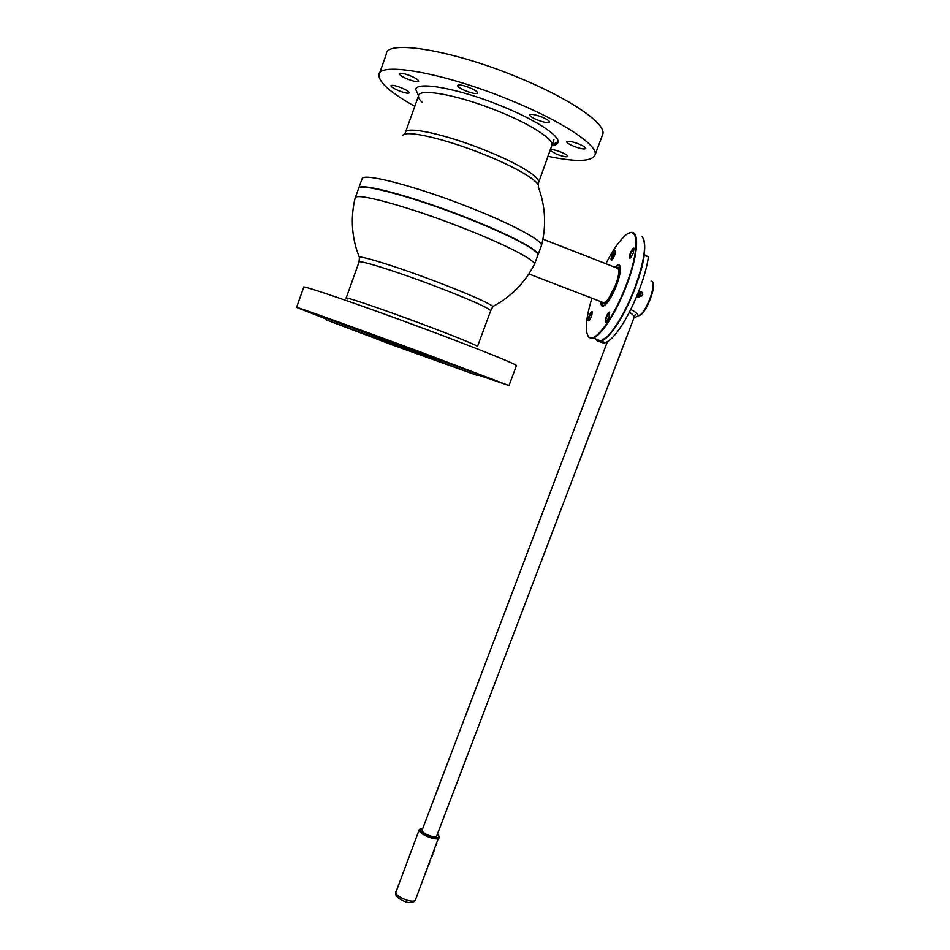 <?xml version="1.0" encoding="UTF-8"?>
<svg xmlns="http://www.w3.org/2000/svg" width="950" height="950" viewBox="0 0 950 950"><rect width="100%" height="100%" fill="white"/><g stroke="black" fill="none" stroke-linecap="round" stroke-linejoin="round"><path stroke-width="1.43" d="M492.171 307.729L493.014 306.423C487.053 302.136 468.267 293.918 436.656 281.77C399.332 267.544 362.152 255.859 359.314 257.224L356.701 249.945C351.464 232.833 350.93 215.579 355.11 198.17L355.466 197.481C357.984 192.909 408.892 206.851 460.144 226.884C503.108 243.473 534.945 259.777 534.494 264.171L537.949 255.004C538.982 250.444 507.134 233.712 463.79 216.909C409.153 195.463 356.226 181.901 358.423 188.955L355.359 197.588M359.48 187.661C364.372 183.754 414.295 197.339 463.814 216.766C504.973 232.726 536.192 248.793 537.7 254.078L537.439 253.579C534.506 247.914 503.714 232.239 463.814 216.766C414.295 197.339 364.372 183.754 359.48 187.661M359.041 262.01L359.373 258.305M534.494 264.171C525.089 282.589 511.266 296.673 493.014 306.423L490.723 310.745C488.027 307.562 469.407 299.321 434.874 286.045C395.058 270.881 356.808 259.053 358.969 262.271L346.18 297.979M606.563 302.587L603.82 303.109M618.058 268.185L619.293 268.957L618.972 269.8M606.872 301.518C609.983 298.241 612.999 292.897 615.909 285.475C618.604 278.065 619.614 272.781 618.925 269.634M542.937 239.162L616.609 267.924L618.664 269.444C619.222 272.745 618.177 278.017 615.517 285.297L608.143 299.499L604.331 303.002L602.585 302.326M358.554 188.409L358.969 187.744C361.95 182.946 412.87 196.579 463.897 216.6C503.868 232.109 534.707 247.808 537.641 253.484L538.009 255.039L541.512 245.421C542.652 240.54 510.91 223.487 467.543 206.625C416.254 186.414 365.037 173.078 362.259 178.386L358.803 187.91M402.883 135.161C406.315 129.96 445.241 138.854 483.182 154.138C516.931 167.497 541.096 182.21 538.27 186.829C545.442 206.067 546.523 225.625 541.5 245.527M414.794 106.317C391.008 92.993 379.038 82.579 378.907 75.086C377.898 61.382 443.436 72.568 509.378 99.798C561.592 120.888 597.977 145.148 595.151 154.648C592.396 161.773 576.602 162.308 547.794 156.287M379.478 73.471L386.294 54.233C385.652 39.496 451.642 49.709 517.619 77.211C569.881 98.491 606.017 123.619 602.882 133.926L602.253 135.624M578.752 143.961C571.9 141.407 567.886 140.671 566.711 141.752C566.877 142.856 569.228 144.364 573.764 146.276C580.581 148.817 584.582 149.554 585.782 148.473C585.639 147.381 583.3 145.873 578.752 143.961M541.987 117.099C534.945 114.463 530.848 113.739 529.684 114.938C529.874 116.185 532.428 117.859 537.332 119.926C544.314 122.55 548.411 123.263 549.611 122.087C549.433 120.84 546.891 119.177 541.987 117.099M469.419 87.602C462.591 85.025 458.648 84.336 457.603 85.524C457.853 86.889 460.608 88.694 465.868 90.927C472.649 93.48 476.579 94.169 477.66 92.981C477.434 91.639 474.691 89.846 469.419 87.602M410.269 75.739C403.869 73.316 400.211 72.651 399.285 73.732C399.582 75.074 402.396 76.879 407.728 79.135C414.081 81.546 417.739 82.211 418.689 81.142C418.416 79.812 415.601 78.007 410.269 75.739M401.268 87.744C395.236 85.464 391.792 84.799 390.925 85.749C391.234 86.972 393.918 88.647 398.988 90.784C404.985 93.052 408.429 93.718 409.308 92.768C409.034 91.556 406.351 89.882 401.268 87.744M549.967 150.397L556.617 154.209C563.029 156.607 566.782 157.332 567.874 156.382C567.72 155.373 565.464 153.959 561.106 152.143C555.928 150.148 552.306 149.304 550.264 149.589M595.531 338.972C596.719 341.098 598.524 341.774 600.923 341.026L607.145 336.739C616.621 326.954 625.812 310.769 634.731 288.194C644.48 260.929 646.962 243.746 642.176 236.657M628.841 233.284L630.004 232.786C639.825 228.641 638.614 254.137 626.679 285.071C616.621 311.933 601.219 335.837 593.156 338.069L588.952 337.476L587.397 334.982M591.898 298.205C585.711 318.915 584.666 331.847 588.774 337.001C594.653 343.829 613.985 317.787 626.216 284.941C640.668 247.689 638.447 221.694 623.794 236.954C618.106 242.594 612.133 251.524 605.886 263.744M614.84 267.235C617.702 264.183 619.507 263.993 620.255 266.689C620.908 270.572 619.673 276.771 616.55 285.309C613.914 292.161 611.028 297.718 607.905 301.981C603.274 307.693 600.911 307.586 600.816 301.637M620.445 268.292L620.303 267.389C619.626 264.896 618.011 264.931 615.446 267.473M606.171 317.003C607.62 313.524 608.807 311.897 609.746 312.122L609.045 317.134L606.48 321.658C604.936 322.644 604.841 321.088 606.171 317.003M609.746 312.122L606.622 317.134C605.601 320.067 605.471 321.646 606.242 321.872M592.361 311.529L591.66 316.314L589.214 320.673C587.836 321.527 587.789 320.043 589.048 316.184C590.401 312.894 591.506 311.351 592.361 311.529L589.475 316.314C588.513 319.081 588.359 320.577 589.036 320.827M634.042 248.164L633.353 252.973L630.598 257.794C629.066 258.804 628.959 257.319 630.278 253.341C631.809 249.684 633.056 247.95 634.042 248.164L630.729 253.46C629.731 256.298 629.613 257.806 630.361 258.008M643.744 239.388C646.439 248.52 643.518 264.836 634.968 288.337C626.109 310.757 616.977 326.824 607.561 336.549L602.288 340.444M600.78 340.967L596.327 339.269M611.931 255.526C613.356 252.083 614.519 250.432 615.41 250.598L614.721 255.194L612.121 259.825C610.743 260.716 610.684 259.279 611.931 255.526M615.41 250.598L612.358 255.645C611.42 258.317 611.278 259.766 611.931 259.991M606.729 302.171C605.589 304.665 604.972 305.211 604.889 303.798L603.131 303.786C602.039 305.152 601.813 304.653 602.49 302.29M615.79 267.603L616.811 267.579M616.847 267.698L618.64 267.425C619.816 265.964 620.029 266.475 619.293 268.969M601.421 301.874C601.528 305.817 602.929 306.719 605.613 304.606M393.431 345.361L477.399 375.476L326.349 319.901L393.431 345.361M478.883 374.763C482.137 375.832 482.279 375.761 479.322 374.549L325.446 317.929C324.009 317.49 324.057 317.597 325.577 318.238M410.543 350.526L342.261 325.909L395.331 345.931L462.697 370.215L410.543 350.526M516.396 365.774L516.467 365.572C516.278 364.183 477.458 348.543 425.636 329.234C360.038 304.736 299.143 283.943 303.691 287.292L296.59 307.349M478.301 375.036L509.01 385.581L417.703 350.966C352.141 326.717 291.674 305.033 296.554 307.42L325.886 318.891M325.696 318.488L310.211 312.716L325.624 318.333M322.929 316.837L333.094 320.483L322.929 316.837M377.15 336.359L388.051 340.266L377.15 336.359M448.115 362.591L459.444 366.652L448.115 362.591M487.837 377.767L498.964 381.769L487.837 377.767M478.669 374.858L485.818 377.566L478.479 374.953M551.582 146.015L551.962 144.792C552.936 138.712 529.934 123.951 498.548 111.34C459.111 95.143 418.997 87.744 418.558 95.701C418.166 97.399 419.33 99.584 422.049 102.279M551.701 145.706C555.691 145.219 557.804 143.937 558.018 141.859C559.229 135.304 534.791 119.439 501.208 105.913C458.992 88.54 416.124 80.821 415.779 89.526L418.451 95.475M347.463 298.977C337.012 293.835 376.58 306.992 421.147 323.677C454.718 336.193 479.774 346.453 477.47 346.608M601.267 341.145L605.304 342.689L603.226 342.974L599.201 341.454L601.267 341.145C605.162 339.803 609.959 335.041 615.648 326.848C628.092 309.059 641.464 275.761 644.254 255.336L644.207 254.624M605.304 342.689C609.247 341.359 614.08 336.609 619.78 328.427C632.296 310.674 645.679 277.4 648.411 256.975L644.219 254.636M597.954 341.145L601.16 342.19M639.362 315.637L641.511 314.213C647.817 308.786 655.773 286.983 652.911 282.969M630.741 309.51C635.633 311.861 638.103 313.999 638.151 315.934L640.692 314.593C647.603 308.655 656.07 284.454 652.246 281.58L651.082 281.105M638.151 315.934L633.923 317.977C634.493 316.279 632.973 314.367 629.363 312.241M436.192 845.381L436.869 843.588M422.192 830.716C422.988 834.1 436.418 838.838 436.751 835.857M429.02 864.203L429.697 862.41M425.173 874.297L425.992 872.148M424.044 877.242L424.614 875.769M426.253 871.447L427.072 869.286M433.544 852.304L434.114 850.832M432.844 854.181L432.012 856.33M638.816 291.163L640.478 291.887M640.419 296.436L638.127 297.207L636.643 296.578M638.626 291.662L639.967 292.03M638.341 296.697L636.892 295.973M640.169 295.961C642.806 295.581 643.257 294.381 641.499 292.363C638.851 292.731 638.412 293.93 640.169 295.961M641.523 292.006L642.105 292.339C643.459 294.856 642.734 296.186 639.92 296.317L639.314 295.961C637.984 293.443 638.709 292.125 641.523 292.006M636.916 295.913L639.113 296.329M640.288 295.296L640.347 293.087M639.196 292.042L638.519 291.911M639.006 294.405L640.371 295.402L639.172 295.011M641.297 292.909L639.291 293.158L641.297 292.909M614.294 256.251L613.617 255.989L614.187 256.476M615.066 254.22L614.139 254.6L614.056 253.306L612.726 255.431L612.584 257.426L613.617 255.989M613.379 258.079L612.109 259.279L611.978 257.379M613.783 253.009L614.781 251.797L615.291 253.448M614.448 254.362C614.911 251.976 614.448 251.904 613.071 254.161L612.014 257.094C611.907 258.839 612.489 258.531 613.771 256.179M614.139 254.6L614.84 254.873M490.616 311.03L477.517 346.465M405.341 132.739C404.569 125.543 444.517 133.855 484.452 149.993C516.313 162.616 539.683 176.676 538.401 181.699L538.211 182.317M644.254 255.336L648.411 256.975M419.247 829.694L395.782 892.584C396.566 897.548 414.058 903.949 415.459 899.793L415.554 899.531M422.904 828.079L419.33 829.457L419.306 830.549C420.304 834.991 437.867 841.427 439.078 837.793L439.149 837.615M422.881 828.139L420.209 830.11C421.444 835.014 441.014 841.011 438.674 835.786L437.428 834.088M534.494 264.29L537.949 255.004M603.974 303.086L608.143 299.499M528.913 273.944L604.331 303.002M605.269 303.359L606.041 303.656M541.512 245.421L538.056 254.719M537.938 184.514L553.981 139.519M405.626 131.931L418.499 95.974M595.151 154.648L602.882 133.926M600.923 341.026L593.156 338.069M620.303 267.389L620.255 266.689M477.399 375.476L479.322 374.549M516.467 365.572L509.01 385.581M326.349 319.901L325.446 317.929M551.962 144.792L558.018 141.859M418.558 95.701L415.779 89.526M641.511 314.213L640.692 314.593M436.691 836.024L635.241 314.509M422.144 830.086L607.418 341.715M395.782 891.587L395.628 893.831C395.378 897.762 411.231 907.25 415.459 899.793L439.114 836.285M437.451 834.017L439.043 836.071M640.217 292.374L641.476 292.351M637.011 295.984L639.314 295.961M612.014 257.094L611.895 257.759"/></g></svg>
